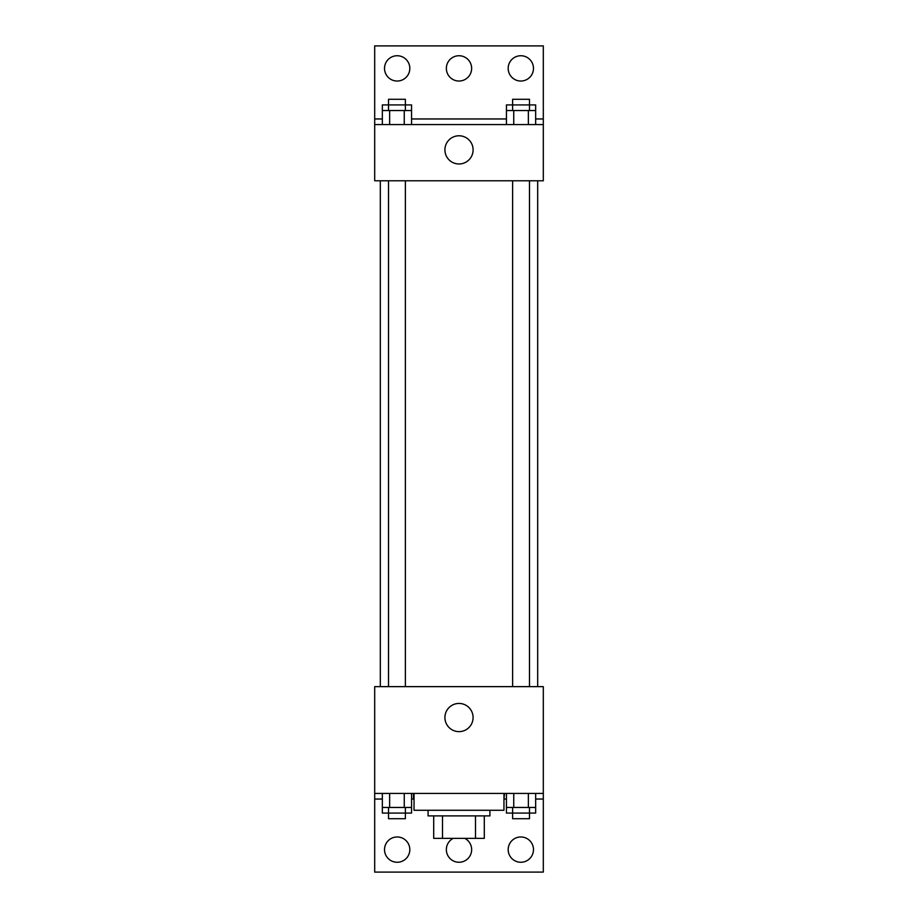 <?xml version="1.0" encoding="UTF-8"?>
<svg xmlns="http://www.w3.org/2000/svg" width="918" height="918" viewBox="0 0 918 918"><rect width="100%" height="100%" fill="white"/><g stroke="black" fill="none" stroke-linecap="round" stroke-linejoin="round"><path stroke-width="1.38" d="M475.49 815.895L475.49 838.375L433.709 838.375L433.709 815.895M475.49 838.375L484.291 838.375L484.291 815.895L484.291 838.375M489.914 810.273L489.914 815.895L428.086 815.895L428.086 810.273M442.51 815.895L442.51 838.375M414.041 793.416L414.041 810.273L503.959 810.273L503.959 793.416M374.693 793.416L374.693 686.63L543.307 686.63L543.307 793.416L374.693 793.416L374.693 872.1L543.307 872.1L543.307 799.039L535.653 799.039M543.307 793.416L543.307 799.039M444.909 717.543A14.091 14.091 0 0 1 466.046 705.334A14.091 14.091 0 0 1 466.046 729.741A14.091 14.091 0 0 1 444.909 717.543M504.533 793.416L503.959 799.039M506.449 799.039L504.533 799.039M413.467 793.416L413.467 799.039L411.551 799.039M382.347 799.039L374.693 799.039M414.041 799.039L413.467 799.039M508.182 849.62A12.645 12.645 0 0 1 527.15 838.662A12.645 12.645 0 0 1 527.15 860.568A12.645 12.645 0 0 1 508.182 849.62M384.527 849.62A12.645 12.645 0 0 1 403.495 838.662A12.645 12.645 0 0 1 403.495 860.568A12.645 12.645 0 0 1 384.527 849.62M464.795 838.375A12.645 12.645 0 0 1 457.003 862.105A12.645 12.645 0 0 1 453.205 838.375M537.684 180.789L537.684 686.63M529.479 686.63L529.479 180.789M405.377 180.789L405.377 686.63M543.307 180.789L374.693 180.789L374.693 45.9L543.307 45.9L543.307 180.789M543.307 124.584L374.693 124.584M444.909 149.875A14.091 14.091 0 0 1 466.046 137.666A14.091 14.091 0 0 1 466.046 162.084A14.091 14.091 0 0 1 444.909 149.875M374.693 118.961L382.347 118.961M411.551 118.961L506.449 118.961M535.653 118.961L543.307 118.961M446.355 68.38A12.645 12.645 0 0 1 465.323 57.432A12.645 12.645 0 0 1 465.323 79.338A12.645 12.645 0 0 1 446.355 68.38M409.818 68.38A12.645 12.645 0 0 1 390.85 79.338A12.645 12.645 0 0 1 390.85 57.432A12.645 12.645 0 0 1 409.818 68.38M533.473 68.38A12.645 12.645 0 0 1 514.505 79.338A12.645 12.645 0 0 1 514.505 57.432A12.645 12.645 0 0 1 533.473 68.38M529.479 110.539L529.479 99.293L512.623 99.293L512.623 104.916L535.653 104.916L535.653 110.539L506.449 110.539L506.449 124.584M535.653 110.539L535.653 124.584M528.355 110.539L528.355 124.584M513.747 110.539L513.747 124.584M405.377 110.539L405.377 99.293L388.521 99.293L388.521 104.916L411.551 104.916L411.551 110.539L382.347 110.539L382.347 124.584M411.551 110.539L411.551 124.584M404.253 110.539L404.253 124.584M389.645 110.539L389.645 124.584M512.623 110.539L512.623 104.916L506.449 104.916L506.449 110.539M388.521 110.539L388.521 104.916L382.347 104.916L382.347 110.539M535.653 793.416L535.653 807.461L506.449 807.461L506.449 813.084L529.479 813.084L529.479 818.707L512.623 818.707L512.623 807.461M506.449 793.416L506.449 807.461M528.355 793.416L528.355 807.461M513.747 793.416L513.747 807.461M529.479 807.461L529.479 813.084L535.653 813.084L535.653 807.461M411.551 793.416L411.551 807.461L382.347 807.461L382.347 813.084L405.377 813.084L405.377 818.707L388.521 818.707L388.521 807.461M382.347 793.416L382.347 807.461M404.253 793.416L404.253 807.461M389.645 793.416L389.645 807.461M405.377 807.461L405.377 813.084L411.551 813.084L411.551 807.461M380.316 180.789L380.316 686.63M512.623 686.63L512.623 180.789M388.521 180.789L388.521 686.63"/></g></svg>
